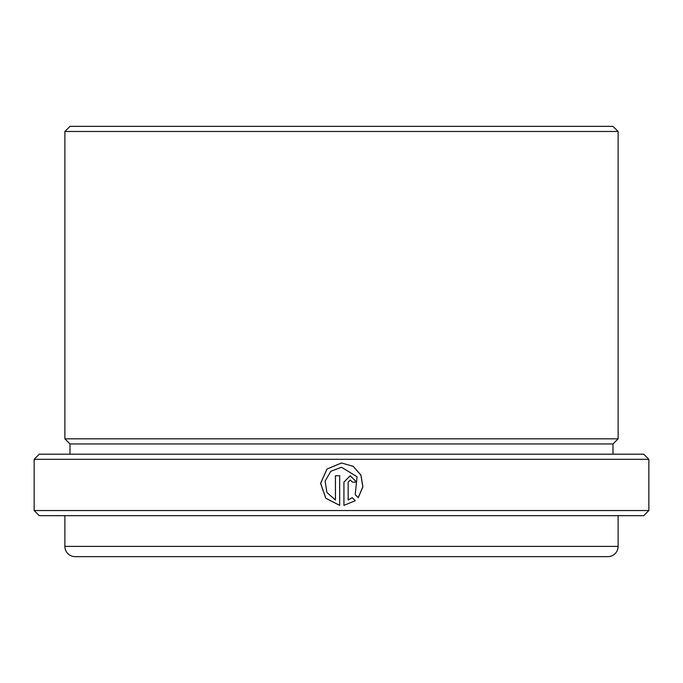 <?xml version="1.0" encoding="UTF-8"?>
<svg xmlns="http://www.w3.org/2000/svg" width="683" height="683" viewBox="0 0 683 683"><rect width="100%" height="100%" fill="white"/><g stroke="black" fill="none" stroke-linecap="round" stroke-linejoin="round"><path stroke-width="1.02" d="M70.008 126.355L612.992 126.355L618.115 131.477L64.885 131.477L70.008 126.355M70.008 454.195L70.008 443.95L64.885 438.827L618.115 438.827L618.115 131.477M64.885 438.827L64.885 131.477M70.008 443.95L612.992 443.95L618.115 438.827M612.992 454.195L612.992 443.95M39.273 454.195L643.727 454.195L648.85 459.317L34.15 459.317L39.273 454.195M358.242 497.685L362.904 486.859L360.966 475.129L353.154 466.293L341.5 462.997L326.995 469.016L320.592 483.359L325.765 498.214L339.673 505.377L339.673 475.744L335.43 475.744L335.43 499.999L326.892 492.469L325.108 481.131L330.82 471.279L341.5 467.249L357.055 476.768L355.22 494.663L358.242 497.685M352.223 497.668L348.176 499.999L348.176 482.121L350.294 479.995L352.419 482.121L356.663 482.121L350.294 475.744L343.925 482.121L343.925 505.377L355.237 500.69L352.223 497.668M648.85 510.543L643.727 515.665L39.273 515.665L34.15 510.543L648.85 510.543L648.85 459.317M34.15 510.543L34.15 459.317M64.885 515.665L64.885 546.4A10.245 10.245 0 0 0 75.13 556.645L607.87 556.645A10.245 10.245 0 0 0 618.115 546.4L618.115 515.665M607.87 556.645L577.135 556.645M348.151 499.999L348.151 482.121L350.268 479.995M352.419 482.121L356.611 482.121L350.285 475.744M343.925 505.377L355.237 500.69M355.194 500.69L352.18 497.668M358.208 497.651L362.835 486.834L360.897 475.112L353.111 466.284L341.5 462.997L327.046 469.008L320.66 483.351L325.817 498.214L339.673 505.377M335.447 499.999L335.447 475.744L339.682 475.744M64.885 546.4L618.115 546.4"/></g></svg>
